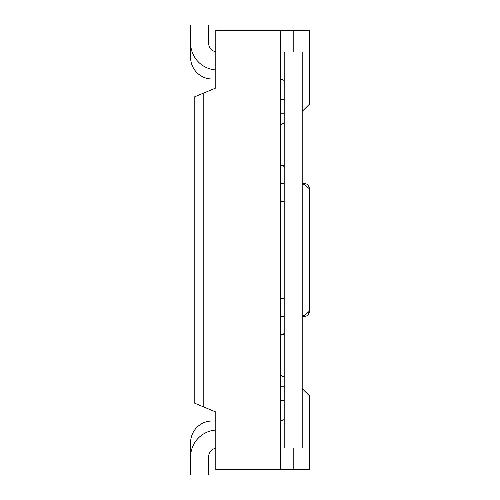 <?xml version="1.0" encoding="UTF-8"?>
<svg xmlns="http://www.w3.org/2000/svg" width="500" height="500" viewBox="0 0 500 500"><rect width="100%" height="100%" fill="white"/><g stroke="black" fill="none" stroke-linecap="round" stroke-linejoin="round"><path stroke-width="0.75" d="M280.6 322L203.2 322L203.2 93.25L194.2 97L194.2 403L215.8 412L215.8 469.6L280.6 469.6L280.6 30.4L309.4 30.4L309.4 104.2L302.2 111.4M203.2 322L203.2 406.75M203.2 178L280.6 178M284.2 430L280.6 430M280.6 52L302.2 52L302.2 448L280.6 448M215.8 430.062A27 27 0 0 0 190.6 457L190.6 475L208.6 475L208.6 457A9 9 0 0 1 215.8 448.181A9 9 0 0 0 208.6 457M284.2 386.8L280.6 386.8M280.6 316.6L284.2 316.6L280.6 316.6M302.2 316.6L304 316.6A5.4 5.4 0 0 0 308.344 314.406A5.4 5.4 0 0 1 304 316.6A5.4 5.4 0 0 0 308.344 314.406M284.2 183.4L280.6 183.4L284.2 183.4M302.2 183.4L304 183.4A5.4 5.4 0 0 1 309.4 188.8L309.4 311.2L307.95 314.825M284.2 113.2L280.6 113.2M309.256 312.438A5.4 5.4 0 0 0 309.4 311.2A5.4 5.4 0 0 1 309.256 312.438A5.4 5.4 0 0 0 309.4 311.2L304 315.769L302.2 315.075M302.2 184.919L304 184.231L309.4 188.8A5.4 5.4 0 0 0 304 183.4A5.4 5.4 0 0 1 309.4 188.8A5.4 5.4 0 0 0 304 183.4L304 184.231M293.2 30.4L293.2 52M284.2 400.3L280.6 400.3M308.344 185.594L309.4 188.8M280.6 421L284.2 419.562M284.2 99.7L280.6 99.7M302.2 388.6L309.4 395.8L309.4 469.6L280.6 469.6M293.2 448L293.2 469.6M284.2 80.438L280.6 79M280.6 30.4L215.8 30.4L215.8 88L203.2 93.25M284.2 52L284.2 448M280.6 70L284.2 70M208.6 43A9 9 0 0 0 215.8 51.819A9 9 0 0 1 208.6 43L208.6 25L190.6 25L190.6 43A27 27 0 0 0 215.8 69.938M212.2 79L215.8 79L212.2 79A21.6 21.6 0 0 1 190.6 57.4L190.6 25M190.6 442.6L190.6 475L190.6 442.6A21.6 21.6 0 0 1 212.2 421L215.8 421M283.3 165.4L284.2 167.125L283.3 165.4L284.2 167.125L283.3 165.4L284.2 167.125L283.3 165.4L284.2 167.125L283.3 165.4L284.2 167.125L283.3 165.4L284.2 167.125L283.3 165.4L284.2 167.125L283.3 165.4L284.2 167.125L283.3 165.4L284.2 167.125L283.3 165.4L284.2 167.125L283.3 165.4L280.6 165.4M284.2 122.906A21.6 21.6 0 0 1 280.6 124.562M284.2 332.875L283.3 334.6L280.6 334.6M280.6 375.438A21.6 21.6 0 0 1 284.2 377.094M291.637 469.6L280.837 469.781M281.094 469.6L230.731 469.6M280.6 298.6L284.2 298.6M304 315.769L304 316.6M280.6 201.4L284.2 201.4"/></g></svg>
